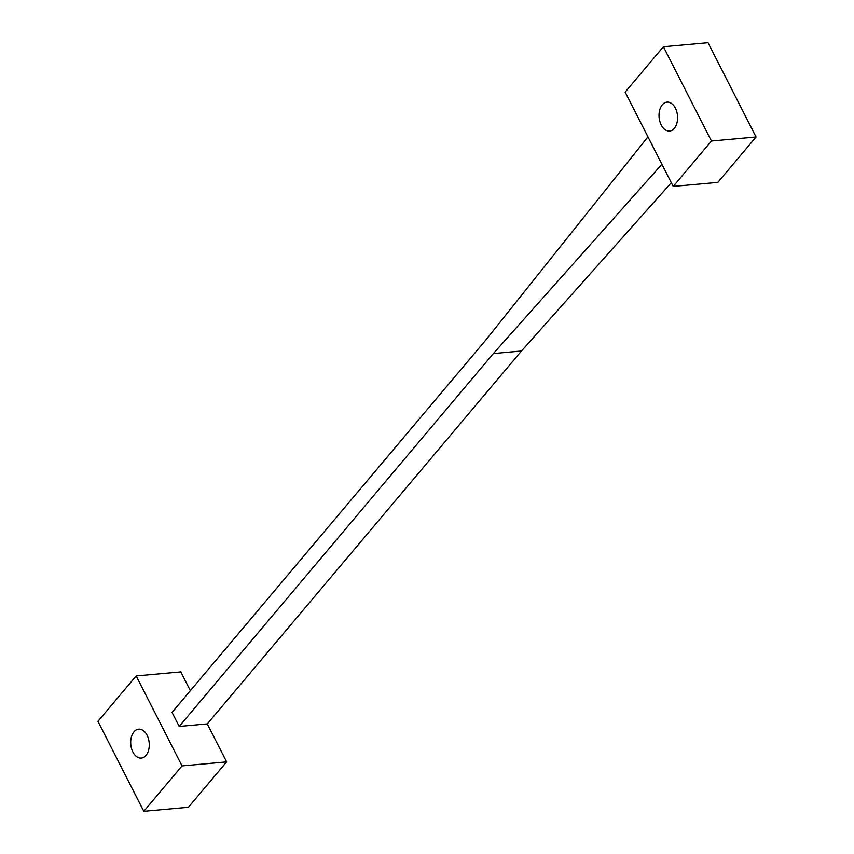 <?xml version="1.0" encoding="UTF-8"?>
<svg xmlns="http://www.w3.org/2000/svg" width="854" height="854" viewBox="0 0 854 854"><rect width="100%" height="100%" fill="white"/><g stroke="black" fill="none" stroke-linecap="round" stroke-linejoin="round"><path stroke-width="1.28" d="M675.386 108.17A14.507 9.234 84.8 0 1 676.987 122.837A14.507 9.234 84.8 0 1 669.611 131.025A14.507 9.234 84.8 0 1 661.22 124.983A14.507 9.234 84.8 0 1 659.63 110.315A14.507 9.234 84.8 0 1 666.995 102.128A14.507 9.234 84.8 0 1 675.386 108.17M147.069 735.209A14.507 9.234 84.8 0 1 148.671 749.876A14.507 9.234 84.8 0 1 141.294 758.064A14.507 9.234 84.8 0 1 132.904 752.022A14.507 9.234 84.8 0 1 131.302 737.354A14.507 9.234 84.8 0 1 138.679 729.167A14.507 9.234 84.8 0 1 147.069 735.209M661.914 164.256L493.377 353.545L179.191 726.444L172.038 712.417L486.236 339.508L647.951 136.843M711.446 141.027L756.057 136.992L717.819 182.382L673.208 186.418L625.16 92.125L663.409 46.735L711.446 141.027L673.208 186.418M136.181 675.93L182.03 765.91L143.792 811.3L97.943 721.32L136.181 675.93L180.792 671.895L190.357 690.672M756.057 136.992L708.019 42.7L663.409 46.735M671.319 182.713L521.484 350.994L493.377 353.545M521.484 350.994L207.287 723.904L179.191 726.444M207.287 723.904L226.641 761.875L182.03 765.91M226.641 761.875L188.392 807.265L143.792 811.3"/></g></svg>
